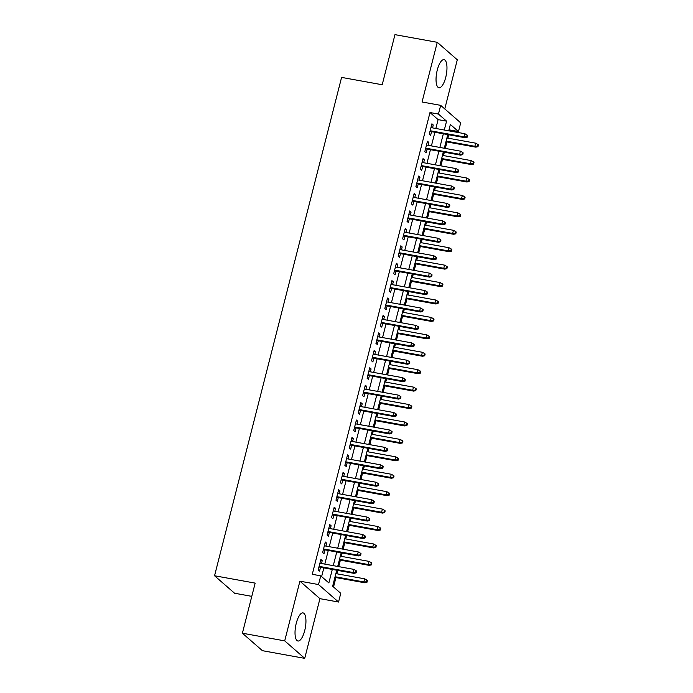 <?xml version="1.0" encoding="UTF-8"?>
<svg xmlns="http://www.w3.org/2000/svg" width="693" height="693" viewBox="0 0 693 693"><rect width="100%" height="100%" fill="white"/><g stroke="black" fill="none" stroke-linecap="round" stroke-linejoin="round"><path stroke-width="1.04" d="M304.703 630.639A14.284 4.912 100.3 0 0 303.032 612.898A14.284 4.912 100.3 0 0 296.266 623.267A14.284 4.912 100.3 0 0 297.938 641.008A14.284 4.912 100.3 0 0 304.703 630.639M445.729 77.391A14.284 4.912 100.3 0 0 444.048 59.65A14.284 4.912 100.3 0 0 437.283 70.019A14.284 4.912 100.3 0 0 438.964 87.76A14.284 4.912 100.3 0 0 445.729 77.391M336.729 570.226L332.649 586.235L340.765 593.321L338.548 602.035L318.52 584.554L320.746 575.84L328.863 582.926L332.302 569.421M319.932 598.665L299.913 581.184L284.702 640.869L242.394 633.211L262.422 650.692L304.721 658.35L319.932 598.665L338.548 602.035M251.784 596.361L234.581 593.243L214.553 575.762L341.588 77.399L382.198 84.745L394.967 34.65L437.266 42.308L422.054 101.992L440.67 105.353L460.698 122.843L458.471 131.557L450.355 124.463L448.735 130.812M444.767 108.931L457.293 59.789L437.266 42.308M449.766 130.994L450.017 130.024L458.471 131.557M333.532 587.006L335.932 577.572M336.902 573.787L337.76 570.408M338.721 566.631L340.376 560.143M341.337 556.366L342.203 552.988M343.165 549.202L344.819 542.723M345.781 538.937L346.639 535.559M347.609 531.782L349.255 525.294M350.225 521.517L351.082 518.13M352.044 514.353L353.699 507.874M354.66 504.088L355.526 500.71M356.488 496.924L358.142 490.445M359.104 486.659L359.97 483.281M360.932 479.504L362.586 473.016M363.548 469.239L364.405 465.861M365.376 462.075L367.021 455.596M367.992 451.81L368.849 448.432M369.811 444.655L371.465 438.167M372.427 434.39L373.293 431.011M374.255 427.226L375.909 420.746M376.871 416.961L377.737 413.582M378.699 409.797L380.353 403.317M381.315 399.54L382.172 396.153M383.142 392.377L384.788 385.888M385.758 382.112L386.616 378.733M387.578 374.948L389.232 368.468M390.194 364.683L391.06 361.304M392.021 357.527L393.676 351.039M394.638 347.262L395.504 343.884M396.465 340.098L398.12 333.619M399.081 329.833L399.939 326.455M400.909 322.678L402.555 316.19M403.525 312.413L404.383 309.026M405.344 305.249L406.999 298.77M407.96 294.984L408.827 291.606M409.788 287.82L411.443 281.341M412.404 277.564L413.271 274.177M414.232 270.4L415.887 263.912M416.848 260.135L417.706 256.756M418.676 252.971L420.322 246.491M421.292 242.706L422.15 239.328M423.111 235.551L424.766 229.062M425.727 225.286L426.593 221.907M427.555 218.122L429.21 211.642M430.171 207.857L431.037 204.478M431.999 200.701L433.653 194.213M434.615 190.436L435.473 187.049M436.443 183.273L438.089 176.793M439.059 173.007L439.916 169.629M440.878 165.844L442.532 159.364M443.494 155.578L444.36 152.2M445.322 148.423L446.976 141.935M447.938 138.158L448.804 134.78M284.702 640.869L304.721 658.35M321.491 563.513L322.228 560.62L320.868 559.442L318.208 569.897L319.56 571.075L320.521 567.29M325.927 546.084L326.663 543.191L325.312 542.013L322.652 552.468L324.003 553.646L324.965 549.87M330.37 528.655L331.107 525.77L329.755 524.584L327.087 535.039L328.439 536.226L329.409 532.441M334.814 511.235L335.551 508.341L334.199 507.163L331.531 517.619L332.883 518.797L333.853 515.012M339.258 493.806L339.994 490.921L338.634 489.734L335.975 500.19L337.326 501.377L338.288 497.591M343.693 476.386L344.43 473.492L343.078 472.314L340.419 482.77L341.77 483.948L342.732 480.162M348.137 458.957L348.874 456.072L347.522 454.885L344.854 465.341L346.205 466.519L347.176 462.742M352.581 441.536L353.317 438.643L351.966 437.465L349.298 447.921L350.649 449.099L351.62 445.313M357.025 424.107L357.761 421.214L356.401 420.036L353.742 430.492L355.093 431.67L356.055 427.884M361.46 406.678L362.196 403.794L360.845 402.607L358.186 413.063L359.537 414.249L360.499 410.464M365.904 389.258L366.64 386.365L365.289 385.187L362.621 395.642L363.972 396.82L364.942 393.035M370.348 371.829L371.084 368.945L369.733 367.758L367.065 378.213L368.416 379.4L369.386 375.615M374.792 354.409L375.528 351.516L374.168 350.337L371.509 360.793L372.86 361.971L373.822 358.186M379.227 336.98L379.963 334.087L378.612 332.909L375.944 343.364L377.304 344.542L378.265 340.765M383.671 319.551L384.407 316.666L383.056 315.488L380.388 325.935L381.739 327.122L382.709 323.336M388.115 302.131L388.851 299.237L387.5 298.059L384.832 308.515L386.183 309.693L387.153 305.908M392.559 284.702L393.295 281.817L391.935 280.63L389.275 291.086L390.627 292.273L391.588 288.487M396.994 267.281L397.73 264.388L396.379 263.21L393.711 273.666L395.071 274.844L396.032 271.058M401.438 249.852L402.174 246.968L400.823 245.781L398.154 256.237L399.506 257.424L400.476 253.638M405.881 232.432L406.618 229.539L405.266 228.361L402.598 238.816L403.95 239.995L404.92 236.209M410.325 215.003L411.062 212.11L409.702 210.932L407.042 221.388L408.394 222.566L409.355 218.78M414.76 197.574L415.497 194.69L414.145 193.503L411.477 203.959L412.837 205.145L413.799 201.36M419.204 180.154L419.941 177.261L418.589 176.083L415.921 186.538L417.273 187.716L418.243 183.931M423.648 162.725L424.385 159.84L423.033 158.654L420.365 169.109L421.716 170.296L422.678 166.511M428.092 145.305L428.828 142.411L427.468 141.233L424.809 151.689L426.16 152.867L427.122 149.082M450.017 130.024L449.133 129.253M435.854 128.474L438.106 119.629L429.989 112.535L312.283 574.306L320.746 575.84M321.621 576.611L323.848 567.888M324.809 564.111L328.283 550.467M329.253 546.682L332.727 533.038M333.688 529.261L337.17 515.618M338.132 511.832L341.614 498.189M342.576 494.412L346.05 480.769M347.02 476.983L350.493 463.34M351.455 459.554L354.937 445.911M355.899 442.134L359.381 428.491M360.343 424.705L363.816 411.062M364.787 407.285L368.26 393.641M369.222 389.856L372.704 376.212M373.666 372.436L377.148 358.783M378.109 355.007L381.583 341.363M382.553 337.578L386.027 323.934M386.989 320.157L390.471 306.514M391.432 302.728L394.915 289.085M395.876 285.308L399.35 271.665M400.32 267.879L403.794 254.236M404.755 250.459L408.238 236.807M409.199 233.03L412.681 219.386M413.643 215.601L417.117 201.958M418.087 198.181L421.561 184.537M422.522 180.752L426.004 167.108M426.966 163.331L430.448 149.688M431.41 145.902L434.883 132.259M432.527 127.876L433.264 124.991L431.912 123.804L429.244 134.26L430.604 135.438L431.566 131.661M299.913 581.184L318.52 584.554M429.989 112.535L438.452 114.068L440.67 105.353M242.394 633.211L255.163 583.108L214.553 575.762M447.773 134.589L444.3 148.233M443.329 152.018L439.856 165.662M438.894 169.438L435.412 183.082M434.45 186.867L430.968 200.511M430.006 204.296L426.533 217.94M425.563 221.717L422.089 235.36M421.127 239.146L417.645 252.789M416.684 256.566L413.201 270.209M412.24 273.995L408.766 287.638M407.796 291.415L404.322 305.067M403.361 308.844L399.878 322.488M398.917 326.273L395.434 339.916M394.473 343.693L390.999 357.337M390.029 361.122L386.555 374.766M385.594 378.543L382.112 392.186M381.15 395.972L377.668 409.615M376.706 413.4L373.232 427.044M372.262 430.821L368.789 444.464M367.827 448.25L364.345 461.893M363.383 465.67L359.901 479.313M358.939 483.099L355.466 496.742M354.495 500.519L351.022 514.171M350.06 517.948L346.578 531.592M345.616 535.377L342.134 549.021M341.173 552.797L337.699 566.441M444.308 130.007L446.569 121.154L438.452 114.068M333.272 565.644L336.746 552M337.708 548.215L341.19 534.572M342.151 530.795L345.634 517.143M346.595 513.366L350.069 499.722M351.039 495.937L354.513 482.293M355.474 478.516L358.957 464.873M359.918 461.088L363.401 447.444M364.362 443.667L367.836 430.024M368.806 426.238L372.28 412.595M373.241 408.818L376.723 395.166M377.685 391.389L381.167 377.746M382.129 373.96L385.603 360.317M386.573 356.54L390.046 342.896M391.008 339.111L394.49 325.467M395.452 321.691L398.934 308.047M399.896 304.262L403.369 290.618M404.34 286.833L407.813 273.189M408.775 269.412L412.257 255.769M413.219 251.983L416.701 238.34M417.662 234.563L421.136 220.92M422.106 217.134L425.58 203.491M426.541 199.714L430.024 186.062M430.985 182.285L434.468 168.642M435.429 164.856L438.903 151.213M439.873 147.436L443.347 133.792M438.106 119.629L446.569 121.154M431.687 124.697L433.264 124.991M427.243 142.126L428.828 142.411M422.799 159.555L424.385 159.84M418.364 176.975L419.941 177.261M413.92 194.404L415.497 194.69M409.476 211.824L411.062 212.11M405.033 229.253L406.618 229.539M400.597 246.682L402.174 246.968M396.153 264.102L397.73 264.388M391.71 281.531L393.295 281.817M387.266 298.952L388.851 299.237M382.831 316.38L384.407 316.666M378.387 333.801L379.963 334.087M373.943 351.23L375.528 351.516M369.499 368.659L371.084 368.945M365.064 386.079L366.64 386.365M360.62 403.508L362.196 403.794M356.176 420.928L357.761 421.214M351.732 438.357L353.317 438.643M347.297 455.786L348.874 456.072M342.853 473.206L344.43 473.492M338.409 490.635L339.994 490.921M333.965 508.056L335.551 508.341M329.53 525.485L331.107 525.77M325.086 542.905L326.663 543.191M320.642 560.334L322.228 560.62M429.981 131.375L465.02 137.708L464.041 136.859L430.145 130.726M466.64 136.755L467.177 137.223L467.619 135.482L467.082 135.005L466.64 136.755L464.041 136.859L464.847 133.723L430.951 127.59M465.02 137.708L467.177 137.223M467.082 135.005L464.847 133.723M478.005 146.673L478.447 144.932L477.91 144.456L477.46 146.206L478.005 146.673L475.84 147.159L474.87 146.31L475.667 143.174L446.916 137.968M477.46 146.206L474.87 146.31L446.11 141.112M475.84 147.159L445.945 141.753M475.667 143.174L477.91 144.456M425.545 148.796L460.576 155.137L459.598 154.288L425.71 148.155M462.196 154.175L462.733 154.652L463.184 152.91L462.638 152.434L462.196 154.175L459.598 154.288L460.403 151.152L426.507 145.019M460.576 155.137L462.733 154.652M462.638 152.434L460.403 151.152M421.101 166.225L456.133 172.566L455.162 171.708L421.266 165.575M457.752 171.604L458.298 172.072L458.74 170.331L458.194 169.863L457.752 171.604L455.162 171.708L455.959 168.572L422.063 162.439M456.133 172.566L458.298 172.072M458.194 169.863L455.959 168.572M416.658 183.645L451.689 189.986L450.719 189.137L416.822 183.004M453.309 189.024L453.854 189.501L454.296 187.76L453.759 187.283L453.309 189.024L450.719 189.137L451.515 186.001L417.619 179.868M451.689 189.986L453.854 189.501M453.759 187.283L451.515 186.001M412.214 201.074L447.254 207.415L446.275 206.566L412.378 200.424M448.873 206.453L449.41 206.921L449.852 205.18L449.315 204.712L448.873 206.453L446.275 206.566L447.08 203.43L413.184 197.288M447.254 207.415L449.41 206.921M449.315 204.712L447.08 203.43M473.562 164.102L474.003 162.361L473.466 161.885L473.016 163.626L473.562 164.102L471.405 164.588L470.426 163.739L471.223 160.603L442.472 155.397M473.016 163.626L470.426 163.739L441.675 158.532M471.405 164.588L441.51 159.182M471.223 160.603L473.466 161.885M469.118 181.523L469.559 179.782L469.022 179.314L468.581 181.055L469.118 181.523L466.961 182.016L465.982 181.159L466.787 178.023L438.028 172.826M468.581 181.055L465.982 181.159L437.231 175.961M466.961 182.016L437.066 176.602M466.787 178.023L469.022 179.314M464.674 198.952L465.124 197.21L464.579 196.734L464.137 198.475L464.674 198.952L462.517 199.437L461.547 198.588L462.344 195.452L433.584 190.246M464.137 198.475L461.547 198.588L432.787 193.382M462.517 199.437L432.623 194.031M462.344 195.452L464.579 196.734M460.239 216.372L460.68 214.631L460.143 214.163L459.693 215.904L460.239 216.372L458.073 216.866L457.103 216.017L457.9 212.881L429.149 207.675M459.693 215.904L457.103 216.017L428.343 210.811M458.073 216.866L428.179 211.452M457.9 212.881L460.143 214.163M407.779 218.494L442.81 224.835L441.839 223.986L407.943 217.853M444.43 223.882L444.967 224.35L445.417 222.609L444.871 222.132L444.43 223.882L441.839 223.986L442.636 220.85L408.74 214.717M442.81 224.835L444.967 224.35M444.871 222.132L442.636 220.85M455.795 233.801L456.237 232.06L455.699 231.583L455.258 233.333L455.795 233.801L453.638 234.286L452.659 233.437L453.456 230.301L424.705 225.095M455.258 233.333L452.659 233.437L423.908 228.231M453.638 234.286L423.744 228.881M453.456 230.301L455.699 231.583M403.335 235.923L438.366 242.264L437.396 241.415L403.499 235.282M439.986 241.303L440.531 241.779L440.973 240.038L440.427 239.561L439.986 241.303L437.396 241.415L438.193 238.279L404.296 232.146M438.366 242.264L440.531 241.779M440.427 239.561L438.193 238.279M451.351 251.23L451.801 249.48L451.256 249.012L450.814 250.753L451.351 251.23L449.194 251.715L448.215 250.866L449.021 247.73L420.261 242.524M450.814 250.753L448.215 250.866L419.464 245.66M449.194 251.715L419.3 246.301M449.021 247.73L451.256 249.012M398.891 253.352L433.922 259.693L432.952 258.836L399.055 252.702M435.542 258.732L436.088 259.199L436.529 257.458L435.992 256.99L435.542 258.732L432.952 258.836L433.749 255.7L399.852 249.567M433.922 259.693L436.088 259.199M435.992 256.99L433.749 255.7M446.907 268.65L447.357 266.909L446.812 266.441L446.37 268.182L446.907 268.65L444.75 269.144L443.78 268.286L444.577 265.15L415.817 259.944M446.37 268.182L443.78 268.286L415.02 263.089M444.75 269.144L414.856 263.73M444.577 265.15L446.812 266.441M394.447 270.772L429.487 277.113L428.508 276.264L394.612 270.131M431.107 276.152L431.644 276.628L432.085 274.887L431.548 274.411L431.107 276.152L428.508 276.264L429.313 273.129L395.417 266.996M429.487 277.113L431.644 276.628M431.548 274.411L429.313 273.129M442.472 286.079L442.914 284.338L442.377 283.861L441.926 285.603L442.472 286.079L440.306 286.564L439.336 285.715L440.133 282.579L411.382 277.373M441.926 285.603L439.336 285.715L410.577 280.509M440.306 286.564L410.412 281.159M440.133 282.579L442.377 283.861M390.012 288.201L425.043 294.542L424.073 293.693L390.176 287.552M426.663 293.581L427.2 294.049L427.65 292.307L427.105 291.84L426.663 293.581L424.073 293.693L424.87 290.549L390.973 284.416M425.043 294.542L427.2 294.049M427.105 291.84L424.87 290.549M438.028 303.499L438.47 301.758L437.933 301.29L437.491 303.032L438.028 303.499L435.871 303.993L434.892 303.144L435.689 300L406.938 294.802M437.491 303.032L434.892 303.144L406.141 297.938M435.871 303.993L405.977 298.579M435.689 300L437.933 301.29M385.568 305.622L420.599 311.963L419.629 311.114L385.732 304.981M422.219 311.001L422.765 311.478L423.206 309.736L422.669 309.26L422.219 311.001L419.629 311.114L420.426 307.978L386.529 301.845M420.599 311.963L422.765 311.478M422.669 309.26L420.426 307.978M433.584 320.928L434.035 319.187L433.489 318.711L433.047 320.452L433.584 320.928L431.427 321.413L430.448 320.564L431.254 317.429L402.494 312.222M433.047 320.452L430.448 320.564L401.697 315.358M431.427 321.413L401.533 316.008M431.254 317.429L433.489 318.711M381.124 323.051L416.155 329.392L415.185 328.543L381.289 322.41M417.775 328.43L418.321 328.906L418.763 327.157L418.226 326.689L417.775 328.43L415.185 328.543L415.982 325.407L382.094 319.265M416.155 329.392L418.321 328.906M418.226 326.689L415.982 325.407M429.149 338.357L429.591 336.607L429.045 336.14L428.603 337.881L429.149 338.357L426.983 338.842L426.013 337.993L426.81 334.858L398.051 329.651M428.603 337.881L426.013 337.993L397.254 332.787M426.983 338.842L397.089 333.428M426.81 334.858L429.045 336.14M376.689 340.471L411.72 346.812L410.741 345.963L376.845 339.83M413.34 345.859L413.877 346.327L414.319 344.586L413.782 344.109L413.34 345.859L410.741 345.963L411.547 342.827L377.65 336.694M411.72 346.812L413.877 346.327M413.782 344.109L411.547 342.827M424.705 355.778L425.147 354.036L424.61 353.56L424.159 355.31L424.705 355.778L422.539 356.263L421.569 355.414L422.366 352.278L393.615 347.072M424.159 355.31L421.569 355.414L392.81 350.208M422.539 356.263L392.645 350.857M422.366 352.278L424.61 353.56M372.245 357.9L407.276 364.241L406.306 363.392L372.41 357.259M408.896 363.279L409.433 363.756L409.884 362.015L409.338 361.538L408.896 363.279L406.306 363.392L407.103 360.256L373.206 354.123M407.276 364.241L409.433 363.756M409.338 361.538L407.103 360.256M367.801 375.329L402.832 381.67L401.862 380.812L367.966 374.679M404.452 380.708L404.998 381.176L405.44 379.435L404.903 378.967L404.452 380.708L401.862 380.812L402.659 377.676L368.763 371.543M402.832 381.67L404.998 381.176M404.903 378.967L402.659 377.676M363.357 392.749L398.397 399.09L397.418 398.241L363.522 392.108M400.017 398.129L400.554 398.605L400.996 396.864L400.459 396.387L400.017 398.129L397.418 398.241L398.215 395.105L364.327 388.972M398.397 399.09L400.554 398.605M400.459 396.387L398.215 395.105M358.922 410.178L393.953 416.519L392.974 415.67L359.078 409.528M395.573 415.557L396.11 416.025L396.561 414.284L396.015 413.816L395.573 415.557L392.974 415.67L393.78 412.534L359.884 406.393M393.953 416.519L396.11 416.025M396.015 413.816L393.78 412.534M354.478 427.598L389.509 433.939L388.539 433.09L354.643 426.957M391.129 432.978L391.666 433.454L392.117 431.713L391.571 431.237L391.129 432.978L388.539 433.09L389.336 429.955L355.44 423.821M389.509 433.939L391.666 433.454M391.571 431.237L389.336 429.955M350.034 445.027L385.065 451.368L384.095 450.519L350.199 444.386M386.685 450.407L387.231 450.883L387.673 449.133L387.136 448.666L386.685 450.407L384.095 450.519L384.892 447.383L350.996 441.242M385.065 451.368L387.231 450.883M387.136 448.666L384.892 447.383M345.59 462.456L380.63 468.797L379.651 467.94L345.755 461.807M382.25 467.836L382.787 468.303L383.229 466.562L382.692 466.094L382.25 467.836L379.651 467.94L380.448 464.804L346.561 458.671M380.63 468.797L382.787 468.303M382.692 466.094L380.448 464.804M341.155 479.877L376.186 486.217L375.208 485.369L341.32 479.235M377.806 485.256L378.343 485.732L378.794 483.991L378.248 483.515L377.806 485.256L375.208 485.369L376.013 482.233L342.117 476.1M376.186 486.217L378.343 485.732M378.248 483.515L376.013 482.233M336.711 497.305L371.743 503.646L370.772 502.797L336.876 496.656M373.362 502.685L373.908 503.153L374.35 501.411L373.804 500.944L373.362 502.685L370.772 502.797L371.569 499.653L337.673 493.52M371.743 503.646L373.908 503.153M373.804 500.944L371.569 499.653M332.268 514.726L367.299 521.067L366.328 520.218L332.432 514.085M368.919 520.105L369.464 520.582L369.906 518.84L369.369 518.364L368.919 520.105L366.328 520.218L367.125 517.082L333.229 510.949M367.299 521.067L369.464 520.582M369.369 518.364L367.125 517.082M327.824 532.155L362.863 538.496L361.885 537.647L327.988 531.505M364.483 537.534L365.02 538.011L365.462 536.261L364.925 535.793L364.483 537.534L361.885 537.647L362.682 534.511L328.794 528.369M362.863 538.496L365.02 538.011M364.925 535.793L362.682 534.511M323.388 549.575L358.42 555.916L357.441 555.067L323.553 548.934M360.039 554.963L360.577 555.431L361.027 553.69L360.481 553.213L360.039 554.963L357.441 555.067L358.246 551.931L324.35 545.798M358.42 555.916L360.577 555.431M360.481 553.213L358.246 551.931M318.945 567.004L353.976 573.345L353.006 572.496L319.109 566.363M355.596 572.383L356.141 572.86L356.583 571.119L356.037 570.642L355.596 572.383L353.006 572.496L353.802 569.36L319.906 563.227M353.976 573.345L356.141 572.86M356.037 570.642L353.802 569.36M420.261 373.206L420.703 371.465L420.166 370.989L419.724 372.73L420.261 373.206L418.104 373.692L417.125 372.843L417.922 369.707L389.171 364.501M419.724 372.73L417.125 372.843L388.375 367.636M418.104 373.692L388.21 368.278M417.922 369.707L420.166 370.989M415.817 390.627L416.268 388.886L415.722 388.418L415.28 390.159L415.817 390.627L413.66 391.121L412.681 390.263L413.487 387.127L384.728 381.93M415.28 390.159L412.681 390.263L383.931 385.065M413.66 391.121L383.766 385.706M413.487 387.127L415.722 388.418M411.382 408.056L411.824 406.315L411.278 405.838L410.836 407.579L411.382 408.056L409.216 408.541L408.246 407.692L409.043 404.556L380.284 399.35M410.836 407.579L408.246 407.692L379.487 402.486M409.216 408.541L379.322 403.135M409.043 404.556L411.278 405.838M406.938 425.476L407.38 423.735L406.843 423.267L406.393 425.008L406.938 425.476L404.773 425.97L403.802 425.121L404.599 421.985L375.849 416.779M406.393 425.008L403.802 425.121L375.043 419.915M404.773 425.97L374.878 420.556M404.599 421.985L406.843 423.267M402.494 442.905L402.936 441.164L402.399 440.687L401.957 442.429L402.494 442.905L400.337 443.39L399.359 442.541L400.156 439.405L371.405 434.199M401.957 442.429L399.359 442.541L370.608 437.335M400.337 443.39L370.443 437.985M400.156 439.405L402.399 440.687M398.051 460.334L398.501 458.584L397.955 458.116L397.513 459.857L398.051 460.334L395.894 460.819L394.915 459.97L395.72 456.834L366.961 451.628M397.513 459.857L394.915 459.97L366.164 454.764M395.894 460.819L365.999 455.405M395.72 456.834L397.955 458.116M393.615 477.754L394.057 476.013L393.511 475.537L393.07 477.286L393.615 477.754L391.45 478.248L390.48 477.39L391.276 474.255L362.517 469.048M393.07 477.286L390.48 477.39L361.72 472.193M391.45 478.248L361.555 472.834M391.276 474.255L393.511 475.537M389.171 495.183L389.613 493.442L389.076 492.966L388.626 494.707L389.171 495.183L387.006 495.668L386.036 494.819L386.833 491.683L358.082 486.477M388.626 494.707L386.036 494.819L357.276 489.613M387.006 495.668L357.112 490.263M386.833 491.683L389.076 492.966M384.728 512.603L385.169 510.862L384.632 510.394L384.191 512.136L384.728 512.603L382.571 513.097L381.592 512.24L382.389 509.104L353.638 503.906M384.191 512.136L381.592 512.24L352.841 507.042M382.571 513.097L352.676 507.683M382.389 509.104L384.632 510.394M380.284 530.032L380.734 528.291L380.188 527.815L379.747 529.556L380.284 530.032L378.127 530.517L377.148 529.669L377.954 526.533L349.194 521.327M379.747 529.556L377.148 529.669L348.397 524.462M378.127 530.517L348.232 525.112M377.954 526.533L380.188 527.815M375.849 547.461L376.29 545.712L375.745 545.244L375.303 546.985L375.849 547.461L373.683 547.946L372.713 547.098L373.51 543.962L344.75 538.756M375.303 546.985L372.713 547.098L343.953 541.891M373.683 547.946L343.789 542.532M373.51 543.962L375.745 545.244M371.405 564.882L371.846 563.14L371.309 562.664L370.859 564.414L371.405 564.882L369.239 565.367L368.269 564.518L369.066 561.382L340.315 556.176M370.859 564.414L368.269 564.518L339.509 559.312M369.239 565.367L339.345 559.961M369.066 561.382L371.309 562.664M366.961 582.311L367.403 580.569L366.866 580.093L366.424 581.834L366.961 582.311L364.804 582.796L363.825 581.947L364.622 578.811L335.871 573.605M366.424 581.834L363.825 581.947L335.074 576.741M364.804 582.796L334.91 577.382M364.622 578.811L366.866 580.093"/></g></svg>

